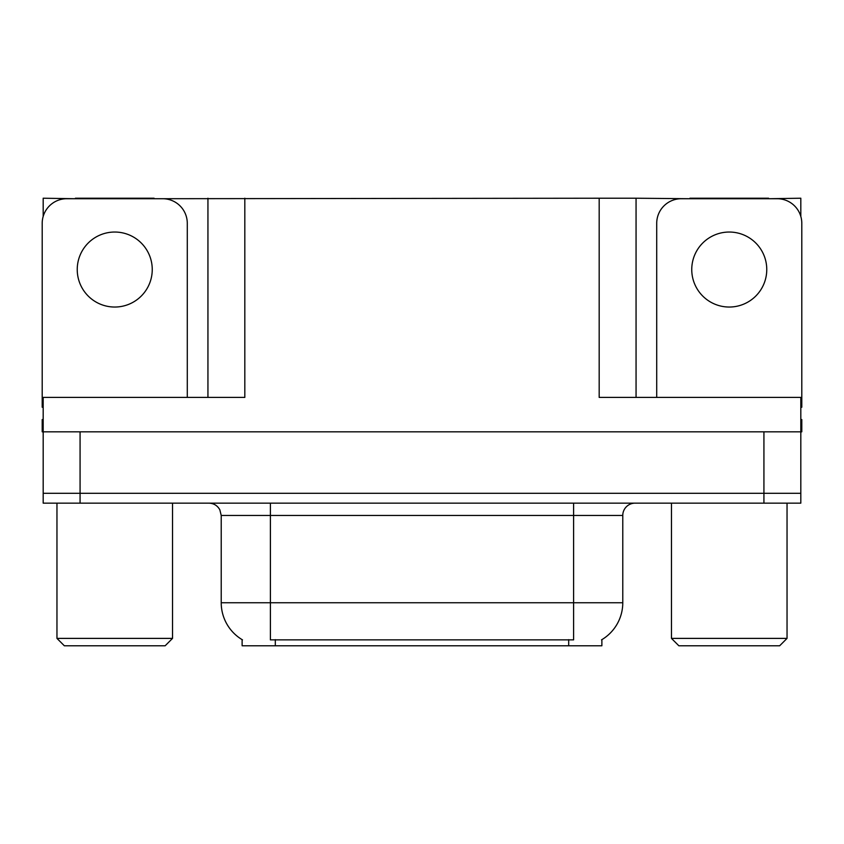 <?xml version="1.0" encoding="UTF-8"?>
<svg xmlns="http://www.w3.org/2000/svg" width="844" height="844" viewBox="0 0 844 844"><rect width="100%" height="100%" fill="white"/><g stroke="black" fill="none" stroke-linecap="round" stroke-linejoin="round"><path stroke-width="1.27" d="M601.877 639.646L601.877 645.776L242.122 645.776L242.122 639.646M80.075 503.151L800.819 503.151L800.819 493.307L43.181 493.307L43.181 431.833L80.075 431.833L80.075 493.307L43.181 493.307L43.181 503.151L80.075 503.151L80.075 493.307L800.819 493.307L800.819 431.833L80.075 431.833M154.083 198.72L599.177 198.224L599.177 397.408L800.819 397.408L800.819 431.833L801.8 431.833L801.8 419.542L800.819 419.542M43.181 419.542L42.2 419.542L42.2 431.833L43.181 431.833L43.181 397.408L244.823 397.408L244.823 198.224M75.401 198.72L43.181 198.224L43.181 216.423M768.599 198.72L800.819 198.224L800.819 216.423M207.94 198.224L207.94 397.408M599.177 198.224L636.059 198.224L636.059 397.408M636.059 198.224L689.917 198.72M768.599 198.224L689.917 198.224M75.401 198.224L154.083 198.224M242.492 639.868A43.033 43.033 0 0 1 221.223 602.743L270.397 602.743L270.397 639.868L573.604 639.868L573.604 602.743L622.777 602.743L622.777 515.441A12.291 12.291 0 0 1 635.078 503.151M221.223 602.743L221.223 515.441L219.83 509.776C217.425 505.535 213.796 503.33 208.922 503.151M601.508 639.868A43.033 43.033 0 0 0 622.777 602.743M800.819 503.151L800.819 493.307M114.742 232.037A37.505 37.505 0 0 0 77.237 269.542A37.505 37.505 0 0 0 114.742 307.037A37.505 37.505 0 0 0 152.247 269.542A37.505 37.505 0 0 0 114.742 232.037M43.181 407.262A24.592 24.592 0 0 0 42.2 407.241L42.2 223.312A24.592 24.592 0 0 1 66.792 198.72L162.692 198.72A24.592 24.592 0 0 1 187.284 223.312L187.284 397.408M729.258 232.037A37.505 37.505 0 0 0 691.753 269.542A37.505 37.505 0 0 0 729.258 307.037A37.505 37.505 0 0 0 766.763 269.542A37.505 37.505 0 0 0 729.258 232.037M656.716 397.408L656.716 223.312A24.592 24.592 0 0 1 681.308 198.72L777.208 198.72A24.592 24.592 0 0 1 801.8 223.312L801.8 407.241A24.592 24.592 0 0 0 800.819 407.262M64.334 645.776L56.959 638.391L172.535 638.391L165.15 645.776L64.334 645.776M678.85 645.776L671.465 638.391L787.041 638.391L779.666 645.776L678.85 645.776M763.925 431.833L763.925 503.151M568.687 645.776L568.687 639.646M275.313 645.776L275.313 639.646M573.604 503.151L573.604 515.441L221.223 515.441M622.777 515.441L573.604 515.441L573.604 602.743L270.397 602.743L270.397 503.151M172.535 503.151L172.535 638.391M56.959 503.151L56.959 638.391M787.041 503.151L787.041 638.391M671.465 503.151L671.465 638.391"/></g></svg>
